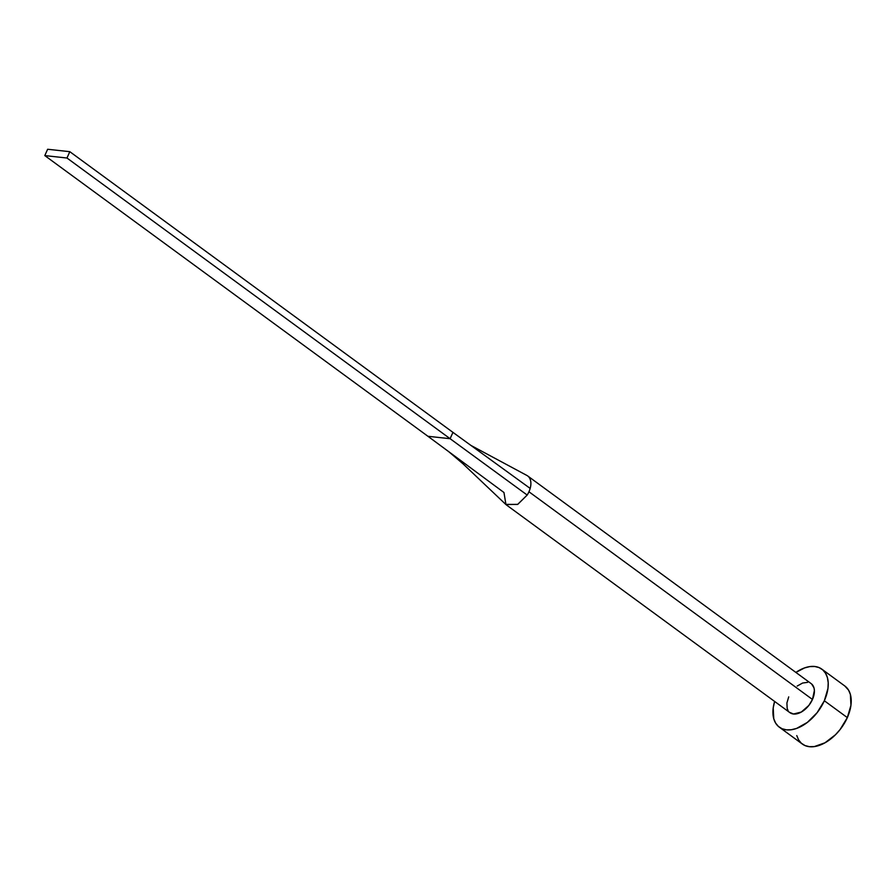 <?xml version="1.0" encoding="UTF-8"?>
<svg xmlns="http://www.w3.org/2000/svg" width="896" height="896" viewBox="0 0 896 896"><rect width="100%" height="100%" fill="white"/><g stroke="black" fill="none" stroke-linecap="round" stroke-linejoin="round"><path stroke-width="1.34" d="M527.195 495.051L517.776 504.347L505.938 504.56L503.966 492.509L427.93 436.285L448.683 451.629L462.952 463.77L505.747 504.381L517.619 504.437L527.195 495.051A17.987 10.976 -53.8 0 0 528.942 491.758A17.987 10.976 126.2 0 1 527.195 495.051L450.106 438.704L527.195 495.051M506.442 504.963L789.958 712.678A17.987 10.976 -53.8 0 0 812.459 699.462L528.942 491.758L812.459 699.462L808.853 705.432L801.293 712.062L793.498 714.011L789.499 712.309M779.33 727.182L802.312 744.027A35.963 21.941 -53.8 0 0 847.336 717.606L824.342 700.762A35.963 21.941 126.2 0 1 779.33 727.182A35.963 21.941 126.2 0 1 774.626 701.445L773.214 707.896L773.763 718.726L775.6 723.061L778.4 726.443L782.051 728.728L786.419 729.848L791.325 729.736L796.589 728.426L807.363 722.4L817.118 712.69L824.342 700.762L847.336 717.606A35.963 21.941 -53.8 0 0 844.827 686L821.845 669.155A35.963 21.941 126.2 0 1 824.342 700.762L827.96 688.442L828.206 682.73L827.4 677.611L825.563 673.277L822.763 669.894L819.112 667.61L814.755 666.49L809.85 666.59L804.586 667.912L795.883 672.426A35.963 21.941 126.2 0 1 821.845 669.155M797.194 686.056L802.581 683.043L807.666 682.326M811.675 684.029L813.994 687.882L814.397 690.446L812.459 699.462A17.987 10.976 -53.8 0 0 811.216 683.659L527.699 475.955A17.987 10.976 126.2 0 1 530.163 488.41A17.987 10.976 126.2 0 1 528.942 491.758A17.987 10.976 -53.8 0 0 530.163 488.41A17.987 10.976 -53.8 0 0 527.229 475.642M788.099 710.618L787.181 708.445L786.901 703.035L788.704 696.875M796.757 735.571L798.594 739.906L801.394 743.277L805.045 745.573L809.402 746.682L814.307 746.581L824.992 742.784L835.453 734.765L840.101 729.523L847.336 717.606L850.942 705.286L850.394 694.445L848.557 690.11L844.76 685.944M526.68 475.339A17.987 10.976 126.2 0 1 527.699 475.955M452.939 432.365L530.163 488.41L452.939 432.365L450.106 438.704L427.93 436.285L44.8 155.59L66.976 158.021L450.106 438.704L427.93 436.285L44.8 155.59L66.976 158.021L69.81 151.682L452.939 432.365L450.106 438.704L66.976 158.021L69.81 151.682L47.634 149.262L44.8 155.59L47.634 149.262L69.81 151.682L452.939 432.365M526.87 475.44L470.96 445.435"/></g></svg>

